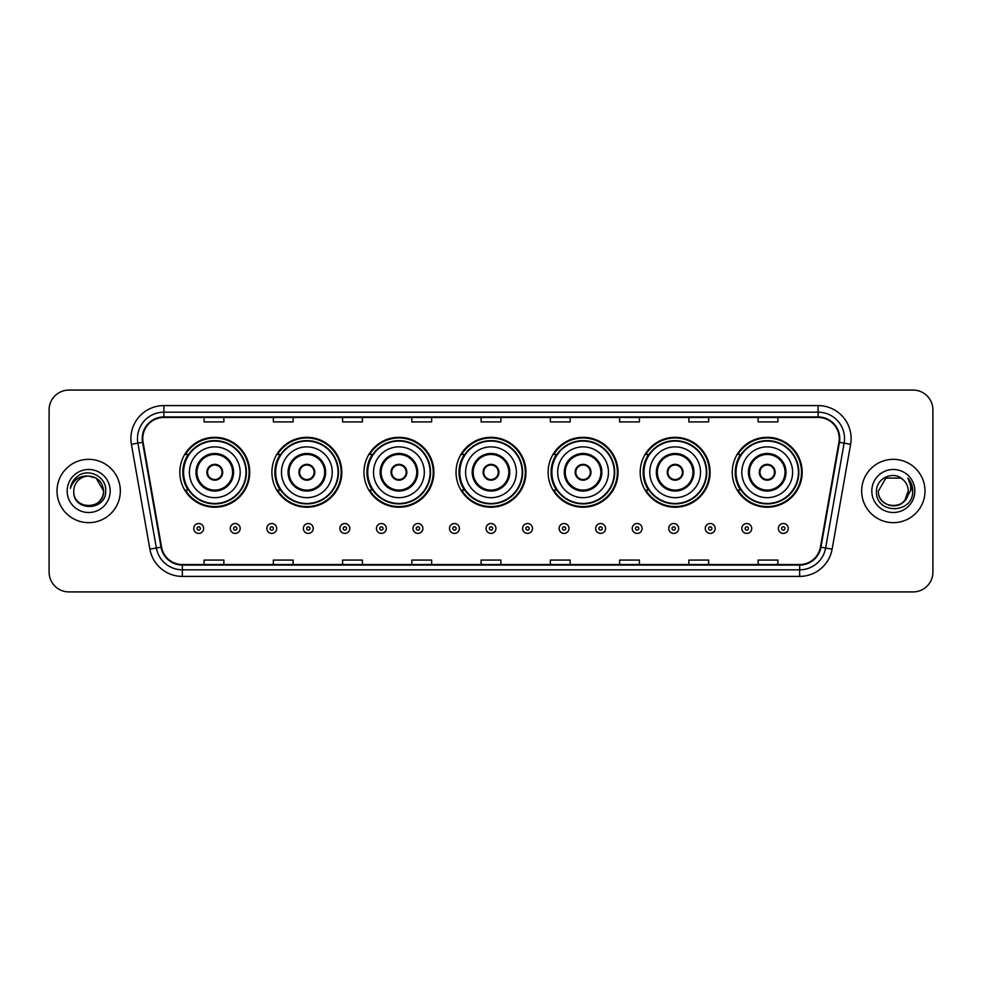 <?xml version="1.0" encoding="UTF-8"?>
<svg xmlns="http://www.w3.org/2000/svg" width="982" height="982" viewBox="0 0 982 982"><rect width="100%" height="100%" fill="white"/><g stroke="black" fill="none" stroke-linecap="round" stroke-linejoin="round"><path stroke-width="1.47" d="M732.265 472.268A34.959 34.959 0 0 0 767.224 507.228A34.959 34.959 0 0 0 802.171 472.268A34.959 34.959 0 0 0 767.224 437.309A34.959 34.959 0 0 0 732.265 472.268M640.19 472.268A34.959 34.959 0 0 0 675.15 507.228A34.959 34.959 0 0 0 710.109 472.268A34.959 34.959 0 0 0 675.15 437.309A34.959 34.959 0 0 0 640.19 472.268M548.116 472.268A34.959 34.959 0 0 0 583.075 507.228A34.959 34.959 0 0 0 618.034 472.268A34.959 34.959 0 0 0 583.075 437.309A34.959 34.959 0 0 0 548.116 472.268M456.041 472.268A34.959 34.959 0 0 0 491 507.228A34.959 34.959 0 0 0 525.959 472.268A34.959 34.959 0 0 0 491 437.309A34.959 34.959 0 0 0 456.041 472.268M363.966 472.268A34.959 34.959 0 0 0 398.925 507.228A34.959 34.959 0 0 0 433.884 472.268A34.959 34.959 0 0 0 398.925 437.309A34.959 34.959 0 0 0 363.966 472.268M271.891 472.268A34.959 34.959 0 0 0 306.85 507.228A34.959 34.959 0 0 0 341.81 472.268A34.959 34.959 0 0 0 306.85 437.309A34.959 34.959 0 0 0 271.891 472.268M179.829 472.268A34.959 34.959 0 0 0 214.776 507.228A34.959 34.959 0 0 0 249.735 472.268A34.959 34.959 0 0 0 214.776 437.309A34.959 34.959 0 0 0 179.829 472.268M188.213 490.079A31.989 31.989 0 0 1 188.213 454.457M280.275 490.079A31.989 31.989 0 0 1 280.275 454.457M372.35 490.079A31.989 31.989 0 0 1 372.35 454.457M464.425 490.079A31.989 31.989 0 0 1 464.425 454.457M556.499 490.079A31.989 31.989 0 0 1 556.499 454.457M648.574 490.079A31.989 31.989 0 0 1 648.574 454.457M740.649 490.079A31.989 31.989 0 0 1 740.649 454.457M49.1 409.875L49.1 572.125A19.787 19.787 0 0 0 68.887 591.913L913.113 591.913A19.787 19.787 0 0 0 932.9 572.125L932.9 409.875A19.787 19.787 0 0 0 913.113 390.087L68.887 390.087A19.787 19.787 0 0 0 49.1 409.875L49.1 572.125M57.017 491A31.657 31.657 0 0 0 88.675 522.657A31.657 31.657 0 0 0 120.332 491A31.657 31.657 0 0 0 88.675 459.343A31.657 31.657 0 0 0 57.017 491A31.657 31.657 0 0 0 88.675 522.657A31.657 31.657 0 0 0 120.332 491A31.657 31.657 0 0 0 88.675 459.343A31.657 31.657 0 0 0 57.017 491M861.668 491A31.657 31.657 0 0 0 893.325 522.657A31.657 31.657 0 0 0 924.983 491A31.657 31.657 0 0 0 893.325 459.343A31.657 31.657 0 0 0 861.668 491A31.657 31.657 0 0 0 893.325 522.657A31.657 31.657 0 0 0 924.983 491A31.657 31.657 0 0 0 893.325 459.343A31.657 31.657 0 0 0 861.668 491M142.758 438.561A21.101 21.101 0 0 1 163.859 417.46L818.141 417.46A21.101 21.101 0 0 1 838.923 442.231L820.436 547.097A21.101 21.101 0 0 1 799.643 564.54L182.357 564.54A21.101 21.101 0 0 1 161.564 547.097L143.077 442.231A21.101 21.101 0 0 1 142.758 438.561M142.23 438.561A21.629 21.629 0 0 0 142.562 442.317L161.048 547.195A21.629 21.629 0 0 0 182.357 565.067L799.643 565.067A21.629 21.629 0 0 0 820.952 547.195L839.438 442.317A21.629 21.629 0 0 0 818.141 416.933L163.859 416.933A21.629 21.629 0 0 0 142.23 438.561M131.392 444.294A32.983 32.983 0 0 1 163.859 405.591L818.141 405.591A32.983 32.983 0 0 1 850.608 444.294L832.122 549.159A32.983 32.983 0 0 1 799.643 576.409L182.357 576.409A32.983 32.983 0 0 1 149.878 549.159L131.392 444.294L137.885 443.152A26.379 26.379 0 0 1 163.859 412.182L818.141 412.182A26.379 26.379 0 0 1 844.115 443.152L825.629 548.017A26.379 26.379 0 0 1 799.643 569.818L182.357 569.818A26.379 26.379 0 0 1 156.371 548.017L137.885 443.152A26.379 26.379 0 0 1 137.48 438.561M913.113 390.087L68.887 390.087M68.887 591.913L913.113 591.913M932.9 572.125L932.9 409.875M481.106 417.46L481.106 421.929L500.894 421.929L500.894 417.46M411.851 417.46L411.851 421.929L431.638 421.929L431.638 417.46M342.595 417.46L342.595 421.929L362.383 421.929L362.383 417.46M273.352 417.46L273.352 421.929L293.139 421.929L293.139 417.46M204.096 417.46L204.096 421.929L223.884 421.929L223.884 417.46M550.362 417.46L550.362 421.929L570.149 421.929L570.149 417.46M619.617 417.46L619.617 421.929L639.405 421.929L639.405 417.46M688.861 417.46L688.861 421.929L708.648 421.929L708.648 417.46M758.116 417.46L758.116 421.929L777.904 421.929L777.904 417.46M500.894 564.54L500.894 560.071L481.106 560.071L481.106 564.54M431.638 564.54L431.638 560.071L411.851 560.071L411.851 564.54M362.383 564.54L362.383 560.071L342.595 560.071L342.595 564.54M293.139 564.54L293.139 560.071L273.352 560.071L273.352 564.54M223.884 564.54L223.884 560.071L204.096 560.071L204.096 564.54M570.149 564.54L570.149 560.071L550.362 560.071L550.362 564.54M639.405 564.54L639.405 560.071L619.617 560.071L619.617 564.54M708.648 564.54L708.648 560.071L688.861 560.071L688.861 564.54M777.904 564.54L777.904 560.071L758.116 560.071L758.116 564.54M73.76 491A14.914 14.914 0 0 1 88.675 476.086L96.126 478.087L103.589 491L96.126 478.087L88.675 476.086L96.126 478.087L103.589 491L96.126 478.087L88.675 476.086L96.126 478.087L103.589 491C104.497 510.235 72.852 510.235 73.76 491C72.373 511.843 106.338 511.364 105.675 491C106.829 476.736 88.306 467.506 77.345 476.405C73.466 479.511 71.146 483.5 70.385 488.385C73.454 479.646 79.542 475.546 88.675 476.086L96.126 478.087L103.589 491C104.497 510.235 72.852 510.235 73.76 491C72.852 510.235 104.497 510.235 103.589 491C104.497 510.235 72.852 510.235 73.76 491C72.852 510.235 104.497 510.235 103.589 491C104.497 510.235 72.852 510.235 73.76 491C72.852 510.235 104.497 510.235 103.589 491C104.497 510.235 72.852 510.235 73.76 491C72.852 510.235 104.497 510.235 103.589 491C103.478 495.898 101.465 499.899 97.525 502.993M88.675 476.086C97.734 476.97 102.693 481.941 103.589 491M67.169 491A21.506 21.506 0 0 0 88.675 512.506A21.506 21.506 0 0 0 110.18 491A21.506 21.506 0 0 0 88.675 469.494A21.506 21.506 0 0 0 67.169 491M189.391 472.268A25.397 25.397 0 0 1 214.776 446.871A25.397 25.397 0 0 1 240.173 472.268A25.397 25.397 0 0 1 214.776 497.665A25.397 25.397 0 0 1 189.391 472.268A25.397 25.397 0 0 0 214.776 497.665A25.397 25.397 0 0 0 240.173 472.268M196.977 472.268A17.811 17.811 0 0 0 214.776 490.079A17.811 17.811 0 0 0 232.587 472.268A17.811 17.811 0 0 0 214.776 454.457A17.811 17.811 0 0 0 196.977 472.268M188.605 454.457A31.657 31.657 0 0 0 188.605 490.079M245.979 472.268A31.191 31.191 0 0 0 214.776 441.078A31.191 31.191 0 0 0 183.585 472.268A31.191 31.191 0 0 0 214.776 503.471A31.191 31.191 0 0 0 245.979 472.268M206.871 472.268A7.917 7.917 0 0 0 214.776 480.186A7.917 7.917 0 0 0 222.693 472.268A7.917 7.917 0 0 0 214.776 464.351A7.917 7.917 0 0 0 206.871 472.268M249.072 472.268A34.296 34.296 0 0 1 185.463 490.079L188.642 490.079A31.62 31.62 0 0 0 246.408 472.342A31.62 31.62 0 0 0 188.642 454.457L185.463 454.457A34.296 34.296 0 0 1 249.072 472.268M207.116 470.292L207.386 470.292A7.647 7.647 0 0 1 222.178 470.292L221.76 470.292A7.255 7.255 0 0 1 214.776 479.523A7.255 7.255 0 0 1 207.803 470.292A7.255 7.255 0 0 1 221.76 470.292L222.448 470.292M222.448 474.245L222.178 474.245A7.647 7.647 0 0 1 207.386 474.245L207.116 474.245M281.466 472.268A25.397 25.397 0 0 1 306.85 446.871A25.397 25.397 0 0 1 332.247 472.268A25.397 25.397 0 0 1 306.85 497.665A25.397 25.397 0 0 1 281.466 472.268A25.397 25.397 0 0 0 306.85 497.665A25.397 25.397 0 0 0 332.247 472.268M289.039 472.268A17.811 17.811 0 0 0 306.85 490.079A17.811 17.811 0 0 0 324.661 472.268A17.811 17.811 0 0 0 306.85 454.457A17.811 17.811 0 0 0 289.039 472.268M280.68 454.457A31.657 31.657 0 0 0 280.68 490.079M338.053 472.268A31.191 31.191 0 0 0 306.85 441.078A31.191 31.191 0 0 0 275.66 472.268A31.191 31.191 0 0 0 306.85 503.471A31.191 31.191 0 0 0 338.053 472.268M298.933 472.268A7.917 7.917 0 0 0 306.85 480.186A7.917 7.917 0 0 0 314.768 472.268A7.917 7.917 0 0 0 306.85 464.351A7.917 7.917 0 0 0 298.933 472.268M341.147 472.268A34.296 34.296 0 0 1 277.538 490.079L280.717 490.079A31.62 31.62 0 0 0 338.471 472.342A31.62 31.62 0 0 0 280.717 454.457L277.538 454.457A34.296 34.296 0 0 1 341.147 472.268M299.191 470.292L299.461 470.292A7.647 7.647 0 0 1 314.252 470.292L313.835 470.292A7.255 7.255 0 0 1 306.85 479.523A7.255 7.255 0 0 1 299.878 470.292A7.255 7.255 0 0 1 313.835 470.292L314.522 470.292M314.522 474.245L313.835 474.245A7.255 7.255 0 0 1 299.878 474.245L299.191 474.245M313.835 474.245L314.252 474.245A7.647 7.647 0 0 1 299.461 474.245L299.878 474.245M373.528 472.268A25.397 25.397 0 0 1 398.925 446.871A25.397 25.397 0 0 1 424.322 472.268A25.397 25.397 0 0 1 398.925 497.665A25.397 25.397 0 0 1 373.528 472.268A25.397 25.397 0 0 0 398.925 497.665A25.397 25.397 0 0 0 424.322 472.268M381.114 472.268A17.811 17.811 0 0 0 398.925 490.079A17.811 17.811 0 0 0 416.736 472.268A17.811 17.811 0 0 0 398.925 454.457A17.811 17.811 0 0 0 381.114 472.268M372.755 454.457A31.657 31.657 0 0 0 372.755 490.079M430.128 472.268A31.191 31.191 0 0 0 398.925 441.078A31.191 31.191 0 0 0 367.734 472.268A31.191 31.191 0 0 0 398.925 503.471A31.191 31.191 0 0 0 430.128 472.268M391.008 472.268A7.917 7.917 0 0 0 398.925 480.186A7.917 7.917 0 0 0 406.843 472.268A7.917 7.917 0 0 0 398.925 464.351A7.917 7.917 0 0 0 391.008 472.268M433.222 472.268A34.296 34.296 0 0 1 369.613 490.079L372.792 490.079A31.62 31.62 0 0 0 430.546 472.342A31.62 31.62 0 0 0 372.792 454.457L369.613 454.457A34.296 34.296 0 0 1 433.222 472.268M391.266 470.292L391.536 470.292A7.647 7.647 0 0 1 406.315 470.292L405.91 470.292A7.255 7.255 0 0 1 398.925 479.523A7.255 7.255 0 0 1 391.941 470.292A7.255 7.255 0 0 1 405.91 470.292L406.585 470.292M406.585 474.245L405.91 474.245A7.255 7.255 0 0 1 391.941 474.245L391.266 474.245M405.91 474.245L406.315 474.245A7.647 7.647 0 0 1 391.536 474.245L391.941 474.245M465.603 472.268A25.397 25.397 0 0 1 491 446.871A25.397 25.397 0 0 1 516.397 472.268A25.397 25.397 0 0 1 491 497.665A25.397 25.397 0 0 1 465.603 472.268A25.397 25.397 0 0 0 491 497.665A25.397 25.397 0 0 0 516.397 472.268M473.189 472.268A17.811 17.811 0 0 0 491 490.079A17.811 17.811 0 0 0 508.811 472.268A17.811 17.811 0 0 0 491 454.457A17.811 17.811 0 0 0 473.189 472.268M464.83 454.457A31.657 31.657 0 0 0 464.83 490.079L461.687 490.079A34.296 34.296 0 0 0 525.296 472.268A34.296 34.296 0 0 0 461.687 454.457L464.867 454.457A31.62 31.62 0 0 1 522.62 472.342A31.62 31.62 0 0 1 464.867 490.079M522.191 472.268A31.191 31.191 0 0 0 491 441.078A31.191 31.191 0 0 0 459.809 472.268A31.191 31.191 0 0 0 491 503.471A31.191 31.191 0 0 0 522.191 472.268M483.083 472.268A7.917 7.917 0 0 0 491 480.186A7.917 7.917 0 0 0 498.917 472.268A7.917 7.917 0 0 0 491 464.351A7.917 7.917 0 0 0 483.083 472.268M483.34 470.292L483.61 470.292A7.647 7.647 0 0 1 498.39 470.292L497.984 470.292A7.255 7.255 0 0 1 491 479.523A7.255 7.255 0 0 1 484.016 470.292A7.255 7.255 0 0 1 497.984 470.292L498.66 470.292M498.66 474.245L497.984 474.245A7.255 7.255 0 0 1 484.016 474.245L483.34 474.245M497.984 474.245L498.39 474.245A7.647 7.647 0 0 1 483.61 474.245L484.016 474.245M557.678 472.268A25.397 25.397 0 0 1 583.075 446.871A25.397 25.397 0 0 1 608.472 472.268A25.397 25.397 0 0 1 583.075 497.665A25.397 25.397 0 0 1 557.678 472.268A25.397 25.397 0 0 0 583.075 497.665A25.397 25.397 0 0 0 608.472 472.268M565.264 472.268A17.811 17.811 0 0 0 583.075 490.079A17.811 17.811 0 0 0 600.886 472.268A17.811 17.811 0 0 0 583.075 454.457A17.811 17.811 0 0 0 565.264 472.268M556.892 454.457A31.657 31.657 0 0 0 556.892 490.079L553.762 490.079A34.296 34.296 0 0 0 617.371 472.268A34.296 34.296 0 0 0 553.762 454.457L556.941 454.457A31.62 31.62 0 0 1 614.695 472.342A31.62 31.62 0 0 1 556.941 490.079M614.266 472.268A31.191 31.191 0 0 0 583.075 441.078A31.191 31.191 0 0 0 551.872 472.268A31.191 31.191 0 0 0 583.075 503.471A31.191 31.191 0 0 0 614.266 472.268M575.157 472.268A7.917 7.917 0 0 0 583.075 480.186A7.917 7.917 0 0 0 590.992 472.268A7.917 7.917 0 0 0 583.075 464.351A7.917 7.917 0 0 0 575.157 472.268M575.415 470.292L575.685 470.292A7.647 7.647 0 0 1 590.464 470.292L590.059 470.292A7.255 7.255 0 0 1 583.075 479.523A7.255 7.255 0 0 1 576.09 470.292A7.255 7.255 0 0 1 590.059 470.292L590.734 470.292M590.734 474.245L590.059 474.245A7.255 7.255 0 0 1 576.09 474.245L575.415 474.245M590.059 474.245L590.464 474.245A7.647 7.647 0 0 1 575.685 474.245L576.09 474.245M649.753 472.268A25.397 25.397 0 0 1 675.15 446.871A25.397 25.397 0 0 1 700.534 472.268A25.397 25.397 0 0 1 675.15 497.665A25.397 25.397 0 0 1 649.753 472.268A25.397 25.397 0 0 0 675.15 497.665A25.397 25.397 0 0 0 700.534 472.268M657.339 472.268A17.811 17.811 0 0 0 675.15 490.079A17.811 17.811 0 0 0 692.961 472.268A17.811 17.811 0 0 0 675.15 454.457A17.811 17.811 0 0 0 657.339 472.268M648.967 454.457A31.657 31.657 0 0 0 648.967 490.079M706.34 472.268A31.191 31.191 0 0 0 675.15 441.078A31.191 31.191 0 0 0 643.947 472.268A31.191 31.191 0 0 0 675.15 503.471A31.191 31.191 0 0 0 706.34 472.268M667.232 472.268A7.917 7.917 0 0 0 675.15 480.186A7.917 7.917 0 0 0 683.067 472.268A7.917 7.917 0 0 0 675.15 464.351A7.917 7.917 0 0 0 667.232 472.268M709.446 472.268A34.296 34.296 0 0 1 645.837 490.079L649.016 490.079A31.62 31.62 0 0 0 706.77 472.342A31.62 31.62 0 0 0 649.016 454.457L645.837 454.457A34.296 34.296 0 0 1 709.446 472.268M667.478 470.292L667.748 470.292A7.647 7.647 0 0 1 682.539 470.292L682.122 470.292A7.255 7.255 0 0 1 675.15 479.523A7.255 7.255 0 0 1 668.165 470.292A7.255 7.255 0 0 1 682.122 470.292L682.809 470.292M682.809 474.245L682.122 474.245A7.255 7.255 0 0 1 668.165 474.245L667.478 474.245M682.122 474.245L682.539 474.245A7.647 7.647 0 0 1 667.748 474.245L668.165 474.245M741.827 472.268A25.397 25.397 0 0 1 767.224 446.871A25.397 25.397 0 0 1 792.609 472.268A25.397 25.397 0 0 1 767.224 497.665A25.397 25.397 0 0 1 741.827 472.268A25.397 25.397 0 0 0 767.224 497.665A25.397 25.397 0 0 0 792.609 472.268M749.413 472.268A17.811 17.811 0 0 0 767.224 490.079A17.811 17.811 0 0 0 785.023 472.268A17.811 17.811 0 0 0 767.224 454.457A17.811 17.811 0 0 0 749.413 472.268M741.042 454.457A31.657 31.657 0 0 0 741.042 490.079M798.415 472.268A31.191 31.191 0 0 0 767.224 441.078A31.191 31.191 0 0 0 736.021 472.268A31.191 31.191 0 0 0 767.224 503.471A31.191 31.191 0 0 0 798.415 472.268M759.307 472.268A7.917 7.917 0 0 0 767.224 480.186A7.917 7.917 0 0 0 775.129 472.268A7.917 7.917 0 0 0 767.224 464.351A7.917 7.917 0 0 0 759.307 472.268M801.521 472.268A34.296 34.296 0 0 1 737.912 490.079L741.091 490.079A31.62 31.62 0 0 0 798.845 472.342A31.62 31.62 0 0 0 741.091 454.457L737.912 454.457A34.296 34.296 0 0 1 801.521 472.268M759.552 470.292L759.822 470.292A7.647 7.647 0 0 1 774.614 470.292L774.197 470.292A7.255 7.255 0 0 1 767.224 479.523A7.255 7.255 0 0 1 760.24 470.292A7.255 7.255 0 0 1 774.197 470.292L774.884 470.292M774.884 474.245L774.197 474.245A7.255 7.255 0 0 1 760.24 474.245L759.552 474.245M774.197 474.245L774.614 474.245A7.647 7.647 0 0 1 759.822 474.245L760.24 474.245M888.747 505.19C900.052 506.97 906.558 502.244 908.24 491C909.148 510.235 877.503 510.235 878.411 491L885.874 478.087L878.411 491L885.874 478.087L900.776 478.087L903.096 479.732C893.939 470.145 876.325 478.05 876.496 491C874.815 514.016 912.131 514.617 912.744 492.117L912.769 491C912.72 486.115 911.087 481.818 907.884 478.111C910.326 482.113 911.173 486.409 910.461 491L904.753 500.575A14.914 14.914 0 0 0 908.24 491L904.753 500.575C896.836 511.278 877.638 504.429 878.411 491C877.503 510.235 909.148 510.235 908.24 491L904.717 500.624L908.24 491C909.148 510.235 877.503 510.235 878.411 491C877.503 510.235 909.148 510.235 908.24 491A14.914 14.914 0 0 0 903.096 479.732M871.82 491A21.506 21.506 0 0 0 893.325 512.506A21.506 21.506 0 0 0 914.831 491A21.506 21.506 0 0 0 893.325 469.494A21.506 21.506 0 0 0 871.82 491M912.769 491L908.178 478.443M908.031 478.283L912.757 491.565M193.736 528.463A4.947 4.947 0 0 1 198.683 523.516A4.947 4.947 0 0 1 203.63 528.463A4.947 4.947 0 0 1 198.683 533.41A4.947 4.947 0 0 1 193.736 528.463A4.947 4.947 0 0 0 198.683 533.41A4.947 4.947 0 0 0 203.63 528.463M230.279 528.463A4.947 4.947 0 0 1 235.226 523.516A4.947 4.947 0 0 1 240.173 528.463A4.947 4.947 0 0 1 235.226 533.41A4.947 4.947 0 0 1 230.279 528.463A4.947 4.947 0 0 0 235.226 533.41A4.947 4.947 0 0 0 240.173 528.463M266.822 528.463A4.947 4.947 0 0 1 271.769 523.516A4.947 4.947 0 0 1 276.715 528.463A4.947 4.947 0 0 1 271.769 533.41A4.947 4.947 0 0 1 266.822 528.463A4.947 4.947 0 0 0 271.769 533.41A4.947 4.947 0 0 0 276.715 528.463M303.352 528.463A4.947 4.947 0 0 1 308.299 523.516A4.947 4.947 0 0 1 313.246 528.463A4.947 4.947 0 0 1 308.299 533.41A4.947 4.947 0 0 1 303.352 528.463A4.947 4.947 0 0 0 308.299 533.41A4.947 4.947 0 0 0 313.246 528.463M339.895 528.463A4.947 4.947 0 0 1 344.842 523.516A4.947 4.947 0 0 1 349.788 528.463A4.947 4.947 0 0 1 344.842 533.41A4.947 4.947 0 0 1 339.895 528.463A4.947 4.947 0 0 0 344.842 533.41A4.947 4.947 0 0 0 349.788 528.463M376.437 528.463A4.947 4.947 0 0 1 381.384 523.516A4.947 4.947 0 0 1 386.331 528.463A4.947 4.947 0 0 1 381.384 533.41A4.947 4.947 0 0 1 376.437 528.463A4.947 4.947 0 0 0 381.384 533.41A4.947 4.947 0 0 0 386.331 528.463M412.98 528.463A4.947 4.947 0 0 1 417.927 523.516A4.947 4.947 0 0 1 422.874 528.463A4.947 4.947 0 0 1 417.927 533.41A4.947 4.947 0 0 1 412.98 528.463A4.947 4.947 0 0 0 417.927 533.41A4.947 4.947 0 0 0 422.874 528.463M449.51 528.463A4.947 4.947 0 0 1 454.457 523.516A4.947 4.947 0 0 1 459.404 528.463A4.947 4.947 0 0 1 454.457 533.41A4.947 4.947 0 0 1 449.51 528.463A4.947 4.947 0 0 0 454.457 533.41A4.947 4.947 0 0 0 459.404 528.463M486.053 528.463A4.947 4.947 0 0 1 491 523.516A4.947 4.947 0 0 1 495.947 528.463A4.947 4.947 0 0 1 491 533.41A4.947 4.947 0 0 1 486.053 528.463A4.947 4.947 0 0 0 491 533.41A4.947 4.947 0 0 0 495.947 528.463M522.596 528.463A4.947 4.947 0 0 1 527.543 523.516A4.947 4.947 0 0 1 532.49 528.463A4.947 4.947 0 0 1 527.543 533.41A4.947 4.947 0 0 1 522.596 528.463A4.947 4.947 0 0 0 527.543 533.41A4.947 4.947 0 0 0 532.49 528.463M559.126 528.463A4.947 4.947 0 0 1 564.073 523.516A4.947 4.947 0 0 1 569.02 528.463A4.947 4.947 0 0 1 564.073 533.41A4.947 4.947 0 0 1 559.126 528.463A4.947 4.947 0 0 0 564.073 533.41A4.947 4.947 0 0 0 569.02 528.463M595.669 528.463A4.947 4.947 0 0 1 600.616 523.516A4.947 4.947 0 0 1 605.563 528.463A4.947 4.947 0 0 1 600.616 533.41A4.947 4.947 0 0 1 595.669 528.463A4.947 4.947 0 0 0 600.616 533.41A4.947 4.947 0 0 0 605.563 528.463M632.212 528.463A4.947 4.947 0 0 1 637.158 523.516A4.947 4.947 0 0 1 642.105 528.463A4.947 4.947 0 0 1 637.158 533.41A4.947 4.947 0 0 1 632.212 528.463A4.947 4.947 0 0 0 637.158 533.41A4.947 4.947 0 0 0 642.105 528.463M668.754 528.463A4.947 4.947 0 0 1 673.701 523.516A4.947 4.947 0 0 1 678.648 528.463A4.947 4.947 0 0 1 673.701 533.41A4.947 4.947 0 0 1 668.754 528.463A4.947 4.947 0 0 0 673.701 533.41A4.947 4.947 0 0 0 678.648 528.463M705.285 528.463A4.947 4.947 0 0 1 710.232 523.516A4.947 4.947 0 0 1 715.178 528.463A4.947 4.947 0 0 1 710.232 533.41A4.947 4.947 0 0 1 705.285 528.463A4.947 4.947 0 0 0 710.232 533.41A4.947 4.947 0 0 0 715.178 528.463M741.827 528.463A4.947 4.947 0 0 1 746.774 523.516A4.947 4.947 0 0 1 751.721 528.463A4.947 4.947 0 0 1 746.774 533.41A4.947 4.947 0 0 1 741.827 528.463A4.947 4.947 0 0 0 746.774 533.41A4.947 4.947 0 0 0 751.721 528.463M778.37 528.463A4.947 4.947 0 0 1 783.317 523.516A4.947 4.947 0 0 1 788.264 528.463A4.947 4.947 0 0 1 783.317 533.41A4.947 4.947 0 0 1 778.37 528.463A4.947 4.947 0 0 0 783.317 533.41A4.947 4.947 0 0 0 788.264 528.463M818.141 405.591L818.141 416.933M137.885 443.152L142.562 442.317M182.357 576.409L182.357 565.067M799.643 565.067L799.643 576.409M820.952 547.195L832.122 549.159M149.878 549.159L161.048 547.195M839.438 442.317L850.608 444.294M163.859 405.591L163.859 416.933M233.581 472.268A18.793 18.793 0 0 0 214.776 453.475A18.793 18.793 0 0 0 195.983 472.268A18.793 18.793 0 0 0 214.776 491.061A18.793 18.793 0 0 0 233.581 472.268M325.656 472.268A18.793 18.793 0 0 0 306.85 453.475A18.793 18.793 0 0 0 288.057 472.268A18.793 18.793 0 0 0 306.85 491.061A18.793 18.793 0 0 0 325.656 472.268M417.718 472.268A18.793 18.793 0 0 0 398.925 453.475A18.793 18.793 0 0 0 380.132 472.268A18.793 18.793 0 0 0 398.925 491.061A18.793 18.793 0 0 0 417.718 472.268M509.793 472.268A18.793 18.793 0 0 0 491 453.475A18.793 18.793 0 0 0 472.207 472.268A18.793 18.793 0 0 0 491 491.061A18.793 18.793 0 0 0 509.793 472.268M601.868 472.268A18.793 18.793 0 0 0 583.075 453.475A18.793 18.793 0 0 0 564.282 472.268A18.793 18.793 0 0 0 583.075 491.061A18.793 18.793 0 0 0 601.868 472.268M693.943 472.268A18.793 18.793 0 0 0 675.15 453.475A18.793 18.793 0 0 0 656.344 472.268A18.793 18.793 0 0 0 675.15 491.061A18.793 18.793 0 0 0 693.943 472.268M786.017 472.268A18.793 18.793 0 0 0 767.224 453.475A18.793 18.793 0 0 0 748.419 472.268A18.793 18.793 0 0 0 767.224 491.061A18.793 18.793 0 0 0 786.017 472.268M200.34 528.463A1.645 1.645 0 0 0 198.683 526.818A1.645 1.645 0 0 0 197.038 528.463A1.645 1.645 0 0 0 198.683 530.108A1.645 1.645 0 0 0 200.34 528.463M236.871 528.463A1.645 1.645 0 0 0 235.226 526.818A1.645 1.645 0 0 0 233.581 528.463A1.645 1.645 0 0 0 235.226 530.108A1.645 1.645 0 0 0 236.871 528.463M273.413 528.463A1.645 1.645 0 0 0 271.769 526.818A1.645 1.645 0 0 0 270.111 528.463A1.645 1.645 0 0 0 271.769 530.108A1.645 1.645 0 0 0 273.413 528.463M309.956 528.463A1.645 1.645 0 0 0 308.299 526.818A1.645 1.645 0 0 0 306.654 528.463A1.645 1.645 0 0 0 308.299 530.108A1.645 1.645 0 0 0 309.956 528.463M346.486 528.463A1.645 1.645 0 0 0 344.842 526.818A1.645 1.645 0 0 0 343.197 528.463A1.645 1.645 0 0 0 344.842 530.108A1.645 1.645 0 0 0 346.486 528.463M383.029 528.463A1.645 1.645 0 0 0 381.384 526.818A1.645 1.645 0 0 0 379.739 528.463A1.645 1.645 0 0 0 381.384 530.108A1.645 1.645 0 0 0 383.029 528.463M419.572 528.463A1.645 1.645 0 0 0 417.927 526.818A1.645 1.645 0 0 0 416.27 528.463A1.645 1.645 0 0 0 417.927 530.108A1.645 1.645 0 0 0 419.572 528.463M456.114 528.463A1.645 1.645 0 0 0 454.457 526.818A1.645 1.645 0 0 0 452.812 528.463A1.645 1.645 0 0 0 454.457 530.108A1.645 1.645 0 0 0 456.114 528.463M492.645 528.463A1.645 1.645 0 0 0 491 526.818A1.645 1.645 0 0 0 489.355 528.463A1.645 1.645 0 0 0 491 530.108A1.645 1.645 0 0 0 492.645 528.463M529.188 528.463A1.645 1.645 0 0 0 527.543 526.818A1.645 1.645 0 0 0 525.886 528.463A1.645 1.645 0 0 0 527.543 530.108A1.645 1.645 0 0 0 529.188 528.463M565.73 528.463A1.645 1.645 0 0 0 564.073 526.818A1.645 1.645 0 0 0 562.428 528.463A1.645 1.645 0 0 0 564.073 530.108A1.645 1.645 0 0 0 565.73 528.463M602.261 528.463A1.645 1.645 0 0 0 600.616 526.818A1.645 1.645 0 0 0 598.971 528.463A1.645 1.645 0 0 0 600.616 530.108A1.645 1.645 0 0 0 602.261 528.463M638.803 528.463A1.645 1.645 0 0 0 637.158 526.818A1.645 1.645 0 0 0 635.514 528.463A1.645 1.645 0 0 0 637.158 530.108A1.645 1.645 0 0 0 638.803 528.463M675.346 528.463A1.645 1.645 0 0 0 673.701 526.818A1.645 1.645 0 0 0 672.044 528.463A1.645 1.645 0 0 0 673.701 530.108A1.645 1.645 0 0 0 675.346 528.463M711.889 528.463A1.645 1.645 0 0 0 710.232 526.818A1.645 1.645 0 0 0 708.587 528.463A1.645 1.645 0 0 0 710.232 530.108A1.645 1.645 0 0 0 711.889 528.463M748.419 528.463A1.645 1.645 0 0 0 746.774 526.818A1.645 1.645 0 0 0 745.129 528.463A1.645 1.645 0 0 0 746.774 530.108A1.645 1.645 0 0 0 748.419 528.463M784.962 528.463A1.645 1.645 0 0 0 783.317 526.818A1.645 1.645 0 0 0 781.66 528.463A1.645 1.645 0 0 0 783.317 530.108A1.645 1.645 0 0 0 784.962 528.463"/></g></svg>
